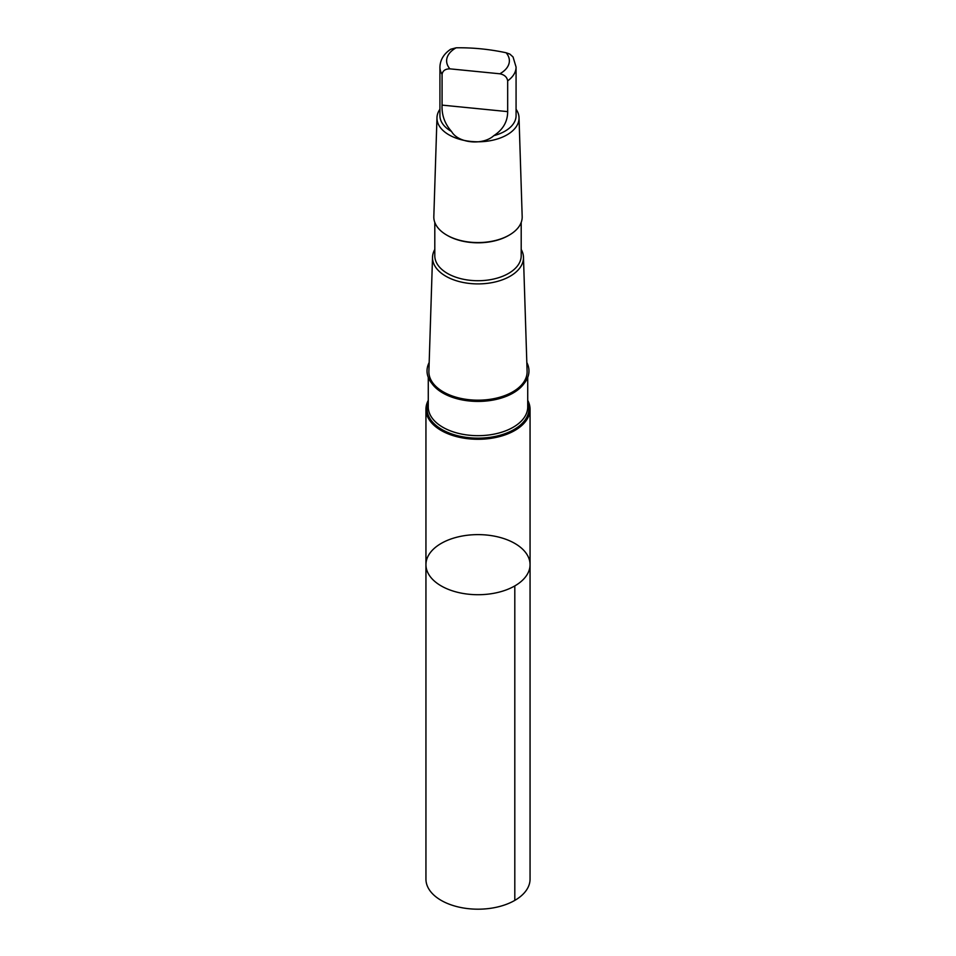 <?xml version="1.0" encoding="UTF-8"?>
<svg xmlns="http://www.w3.org/2000/svg" width="956" height="956" viewBox="0 0 956 956"><rect width="100%" height="100%" fill="white"/><g stroke="black" fill="none" stroke-linecap="round" stroke-linejoin="round"><path stroke-width="1.43" d="M432.71 579.479A52.054 30.054 180 0 1 425.946 564.673A52.054 30.054 180 0 1 478 534.619A52.054 30.054 180 0 1 530.054 564.673A52.054 30.054 180 0 1 491.265 593.724A52.054 30.054 180 0 1 432.71 579.479A52.054 30.054 180 0 1 425.946 564.673L425.946 879.138A52.054 30.054 0 0 0 432.71 893.956A52.054 30.054 0 0 0 491.265 908.2A52.054 30.054 0 0 0 530.054 879.138L530.054 564.673A52.054 30.054 180 0 1 491.265 593.724A52.054 30.054 180 0 1 432.71 579.479M499.857 73.791A31.381 18.116 0 0 0 506.118 52.759C489.412 49.198 472.754 47.549 456.143 47.8L450.67 49.246C443.763 53.918 440.19 59.858 439.927 67.075L439.927 115.676A38.073 21.976 0 0 0 444.875 126.503A38.073 21.976 0 0 0 451.543 131.474C458.115 143.233 482.816 145.718 493.81 135.668A38.073 21.976 0 0 0 516.073 115.676L516.073 67.075A38.073 21.976 0 0 1 507.672 80.854C507.05 77.101 504.445 74.747 499.857 73.791L449.882 68.844C445.305 68.88 442.7 70.708 442.078 74.353L442.078 105.112C441.6 115.031 444.755 123.814 451.543 131.474M428.276 400.349A52.054 30.054 0 0 0 425.946 409.24A52.054 30.054 0 0 0 432.71 424.046A52.054 30.054 0 0 0 491.265 438.29A52.054 30.054 0 0 0 530.054 409.24A52.054 30.054 0 0 0 527.724 400.349M429.184 362.503A50.967 29.421 0 0 0 433.654 385.459A50.967 29.421 0 0 0 498.004 398.019A50.967 29.421 0 0 0 526.816 362.503M434.801 249.444A45.47 26.254 0 0 0 432.53 257.164L428.897 371.31A49.103 28.357 0 0 0 435.279 385.806A49.103 28.357 0 0 0 490.954 399.178A49.103 28.357 0 0 0 527.103 371.31L523.47 257.164A45.47 26.254 0 0 0 521.199 249.444M432.53 257.164A45.47 26.254 0 0 0 438.434 270.596A45.47 26.254 0 0 0 489.998 282.976A45.47 26.254 0 0 0 523.47 257.164M434.801 222.413L434.801 255.79A43.199 24.94 0 0 0 440.417 268.086A43.199 24.94 0 0 0 489.006 279.905A43.199 24.94 0 0 0 521.199 255.79L521.199 222.413M447.109 235.296A43.199 24.94 0 0 0 447.456 235.499A43.199 24.94 0 0 0 508.544 235.499A43.199 24.94 0 0 0 508.891 235.296M439.927 109.247A41.036 23.697 0 0 0 436.976 117.66L433.821 216.582A44.179 25.513 0 0 0 439.557 229.631A44.179 25.513 0 0 0 446.751 235.092A44.179 25.513 0 0 0 509.249 235.092A44.179 25.513 0 0 0 522.179 216.582L519.024 117.66A41.036 23.697 0 0 0 516.073 109.247M436.976 117.66A41.036 23.697 0 0 0 442.293 129.777A41.036 23.697 0 0 0 488.827 140.95A41.036 23.697 0 0 0 519.024 117.66M493.81 135.668C503.035 129.622 507.648 121.603 507.672 111.625L507.672 80.854M506.118 52.759L509.835 54.074L513.049 56.966L516.073 67.075M514.806 585.92L514.806 900.385M439.927 67.075A38.073 21.976 0 0 0 442.078 74.353M456.143 47.8A31.381 18.116 0 0 0 449.882 68.844M428.276 402.261A50.967 29.421 0 0 0 433.654 423.233A50.967 29.421 0 0 0 496.355 436.175A50.967 29.421 0 0 0 527.724 402.261M428.276 377.417L428.276 406.969A49.724 28.704 0 0 0 434.741 421.118A49.724 28.704 0 0 0 490.679 434.729A49.724 28.704 0 0 0 527.724 406.969L527.724 377.417M432.064 383.703A49.724 28.704 0 0 0 434.741 386.869A49.724 28.704 0 0 0 481.047 401.365A49.724 28.704 0 0 0 523.936 383.703M507.672 111.625L442.078 105.112M425.946 409.24L425.946 564.673M530.054 409.24L530.054 564.673M508.544 235.499L509.249 235.092M447.456 235.499L446.751 235.092"/></g></svg>
